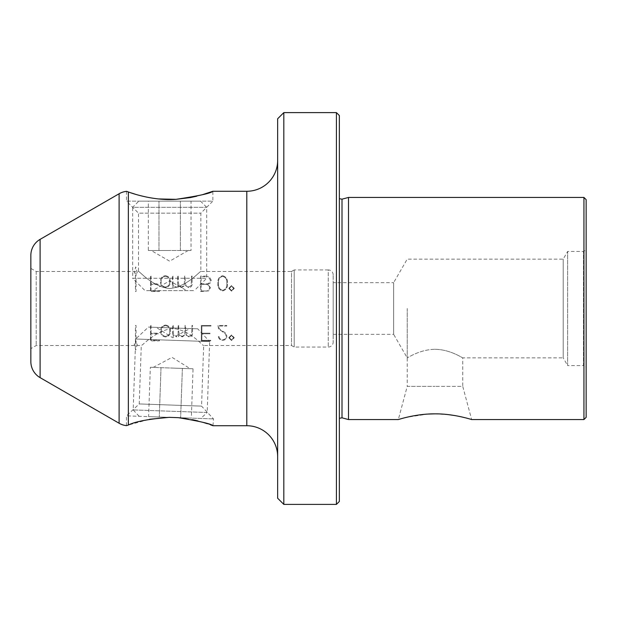 <?xml version="1.0" encoding="UTF-8"?>
<svg xmlns="http://www.w3.org/2000/svg" width="617" height="617" viewBox="0 0 617 617"><rect width="100%" height="100%" fill="white"/><g stroke="black" fill="none" stroke-linecap="round" stroke-linejoin="round"><path stroke-width="0.46" stroke-dasharray="3.08 2.31" d="M188.185 250.502L169.675 261.192L151.165 250.502L191.046 250.502L191.046 201.142L148.304 201.142L191.046 201.142M138.825 201.142L200.525 201.142L138.825 201.142L132.655 207.312L206.695 207.312L132.655 207.312L132.655 278.267L206.695 278.267L132.655 278.267L144.995 290.607L194.355 290.607L144.995 290.607M200.525 201.142L206.695 207.312L206.695 278.267L194.355 290.607M152.708 290.607L186.642 290.607L152.708 290.607L169.675 280.812L186.642 290.607M191.046 250.502L151.165 250.502M148.304 250.502L169.675 250.502L148.304 250.502L148.304 201.142M180.365 250.502L180.365 201.142L180.365 250.502M158.985 250.502L158.985 201.142L158.985 250.502M200.795 418.457L126.462 415.858L213.474 418.897L178.367 417.67L200.795 418.457L207.181 412.503L133.187 409.919L207.181 412.503L209.657 341.594L135.663 339.011L209.657 341.594L197.756 328.83L148.427 327.103L197.756 328.83M131.282 192.951L128.359 191.949L128.359 425.044L149.468 419.282M126.462 425.63L126.462 415.858L139.241 403.942L141.278 345.52C141.964 346.199 155.376 330.457 172.66 328.468C190.275 329.825 203.093 346.422 203.672 345.52C203.101 346.438 190.267 329.81 172.644 328.468C155.353 330.481 142.003 346.168 141.278 345.52L36.195 345.52L30.85 348.605L30.85 268.395L30.85 348.605M339.35 115.533L339.35 425.73M348.512 197.44L348.512 419.56M583.944 419.56L583.944 197.44M434.985 413.86L448.79 414.686M455.091 415.603L460.544 416.668M465.156 417.755L471.643 419.56L462.75 386.373L434.985 386.373L462.75 386.373L462.75 357.86L563.19 357.86L563.19 259.14L563.19 357.86L567.64 365.572L567.64 251.428L567.64 365.572L583.481 365.572L583.481 251.428L583.481 365.572L586.15 367.115L586.15 199.646M333.18 282.663L333.18 334.337L333.18 282.663L393.638 282.663L393.638 334.337L407.22 357.86L407.22 386.373L434.985 386.373L407.22 386.373L398.327 419.56L406.95 417.231L428.044 414.069M277.65 118.772L277.65 498.228M283.82 504.397L283.82 112.602M277.65 160.42L277.65 456.58L277.65 160.42M212.996 425.73L213.474 418.897L201.558 406.117L139.241 403.942L201.558 406.117L203.672 345.52L291.532 345.52L294.201 347.062L328.244 347.062A4.936 4.936 0 0 0 333.18 342.127L333.18 274.873L333.18 342.127M185.57 418.473L192.381 419.668M197.918 420.941L203.317 422.437M207.366 423.725L210.474 424.804M333.18 274.873A4.936 4.936 0 0 0 328.244 269.938L328.244 347.062L328.244 269.938L294.201 269.938L294.201 347.062L294.201 269.938L291.532 271.48L291.532 345.52L291.532 271.48L200.849 271.48L200.849 213.158L212.865 201.142L126.485 201.142L138.501 213.158L200.849 213.158L138.501 213.158L138.501 271.48C139.133 270.693 152.237 286.859 169.69 288.54C187.144 286.836 200.232 270.678 200.849 271.48C200.217 270.701 187.121 286.828 169.714 288.54C152.245 286.874 139.141 270.693 138.501 271.48L36.195 271.48L30.85 268.395M126.485 191.363L126.485 201.142L212.865 201.142L212.865 191.27M30.85 255.392L30.85 361.608M407.22 308.5L407.22 357.86L407.22 308.5M333.18 334.337L393.638 334.337L393.638 282.663L407.22 259.14L563.19 259.14L567.64 251.428L583.481 251.428L586.15 249.885M36.195 271.48L36.195 345.52L36.195 271.48M434.985 349.315C450.194 349.392 462.812 358.207 462.75 357.86C462.812 358.215 450.217 349.392 434.985 349.315C450.194 349.392 462.812 358.207 462.75 357.86C462.812 358.215 450.217 349.392 434.985 349.315C419.791 349.392 407.127 358.222 407.22 357.86C407.143 358.199 419.884 349.369 434.985 349.315M336.419 504.397L336.419 112.602M135.262 194.208L140.437 195.658M146.507 197.078L158.384 198.936M196.607 196.237L202.499 194.679M228.745 288.363L231.506 285.602L234.283 288.363L231.529 291.139L228.745 288.363L231.529 291.139L234.283 288.363L231.506 285.602L228.745 288.363M205.16 276.108L209.448 276.863L211.238 280.218C211.176 282.447 210.004 283.766 207.721 284.182L210.443 287.707L208.754 290.862L200.556 291.532L200.556 276.108L205.16 276.108L200.556 276.108L200.556 291.532L208.754 290.862L210.443 287.707L207.721 284.182C209.996 283.774 211.168 282.455 211.238 280.218L209.448 276.863L205.16 276.108M172.961 276.108L172.961 281.599C172.544 284.545 173.67 286.342 176.323 286.982L176.323 287.576L172.961 285.386L172.961 287.183L172.367 287.183L172.367 276.108L172.961 276.108L172.367 276.108L172.367 287.183L172.961 287.183L172.961 285.386L176.323 287.576L176.323 286.982C173.67 286.334 172.544 284.537 172.961 281.599L172.961 276.108M151.072 276.108L151.072 283.82L158.407 283.82L158.407 284.414L151.072 284.414L151.072 290.939L159.379 290.939L159.379 291.532L150.479 291.532L150.479 276.108L151.072 276.108L150.479 276.108L150.479 291.532L159.379 291.532L159.379 290.939L151.072 290.939L151.072 284.414L158.407 284.414L158.407 283.82L151.072 283.82L151.072 276.108M226.786 325.467L226.786 326.061L218.572 326.061L218.534 326.678C219.228 328.969 220.793 330.596 223.231 331.545C225.429 332.509 226.632 334.098 226.848 336.311C226.678 338.818 225.29 340.144 222.691 340.299C219.914 340.129 218.464 338.679 218.349 335.957L218.942 335.995C219.05 338.324 220.3 339.558 222.698 339.705C224.927 339.605 226.107 338.463 226.254 336.28L225.174 333.704L218.464 328.714L217.948 325.467L226.786 325.467L217.948 325.467L218.464 328.714L225.174 333.704L226.254 336.28C226.138 338.44 224.95 339.581 222.698 339.705C220.315 339.574 219.066 338.332 218.942 335.995L218.349 335.957C218.457 338.664 219.907 340.114 222.691 340.299C225.282 340.152 226.67 338.826 226.848 336.311C226.632 334.098 225.421 332.509 223.231 331.545C220.793 330.589 219.228 328.969 218.534 326.678L218.572 326.061L226.786 326.061L226.786 325.467M178.714 325.467L178.714 331.545L179.562 335.216L182.177 336.342L184.714 334.892L185.046 325.467L185.64 325.467L185.64 331.545L186.481 335.216L189.095 336.342L191.648 334.892L191.964 325.467L192.558 325.467L192.558 332.941C192.651 335.393 191.486 336.72 189.072 336.936L185.486 334.669L182.192 336.936L178.714 334.892L178.714 336.543L178.12 336.543L178.12 325.467L178.714 325.467L178.12 325.467L178.12 336.543L178.714 336.543L178.714 334.892L182.192 336.936L185.486 334.669L189.072 336.936C191.486 336.728 192.643 335.393 192.558 332.941L192.558 325.467L191.964 325.467L191.648 334.892L189.095 336.342L186.481 335.216L185.64 331.545L185.64 325.467L185.046 325.467L184.714 334.892L182.177 336.342L179.562 335.216L178.714 331.545L178.714 325.467M165.518 325.074C168.842 325.552 170.454 327.534 170.369 331.005C170.485 334.453 168.865 336.435 165.518 336.936C162.186 336.442 160.574 334.468 160.682 331.005C160.574 327.542 162.186 325.568 165.518 325.074C162.202 325.552 160.59 327.527 160.682 331.005C160.567 334.46 162.178 336.435 165.518 336.936C168.857 336.442 170.477 334.46 170.369 331.005C170.477 327.558 168.857 325.575 165.518 325.074M151.072 325.467L151.072 333.18L158.407 333.18L158.407 333.774L151.072 333.774L151.072 340.299L159.379 340.299L159.379 340.892L150.479 340.892L150.479 325.467L151.072 325.467L150.479 325.467L150.479 340.892L159.379 340.892L159.379 340.299L151.072 340.299L151.072 333.774L158.407 333.774L158.407 333.18L151.072 333.18L151.072 325.467M173.261 325.467L173.261 330.959C172.845 333.913 173.971 335.71 176.624 336.342L176.624 336.936L173.261 334.746L173.261 336.543L172.667 336.543L172.667 325.467L173.261 325.467L172.667 325.467L172.667 336.543L173.261 336.543L173.261 334.746L176.624 336.936L176.624 336.342C173.971 335.702 172.845 333.913 173.261 330.959L173.261 325.467M210.991 325.467L210.991 326.061L201.89 326.061L201.89 333.18L210.004 333.18L210.004 333.774L201.89 333.774L201.89 340.299L210.775 340.299L210.775 340.892L201.304 340.892L201.304 325.467L210.991 325.467L201.304 325.467L201.304 340.892L210.775 340.892L210.775 340.299L201.89 340.299L201.89 333.774L210.004 333.774L210.004 333.18L201.89 333.18L201.89 326.061L210.991 326.061L210.991 325.467M228.745 337.723L231.506 334.962L234.283 337.723L231.529 340.499L228.745 337.723L231.529 340.499L234.283 337.723L231.506 334.962L228.745 337.723M165.371 275.714C168.703 276.208 170.323 278.182 170.223 281.645C170.338 285.085 168.719 287.067 165.371 287.576C162.04 287.075 160.428 285.1 160.536 281.645C160.412 278.198 162.024 276.215 165.371 275.714C162.04 276.2 160.428 278.182 160.536 281.645C160.42 285.085 162.032 287.067 165.371 287.576C168.711 287.075 170.331 285.093 170.223 281.645C170.338 278.205 168.726 276.231 165.371 275.714M178.274 276.108L178.274 282.185L179.115 285.856L181.73 286.982L184.275 285.532L184.599 276.108L185.193 276.108L185.193 282.185L186.033 285.856L188.655 286.982L191.208 285.532L191.525 276.108L192.111 276.108L192.111 283.581C192.203 286.033 191.039 287.368 188.632 287.576L185.038 285.309L181.745 287.576L178.274 285.532L178.274 287.183L177.681 287.183L177.681 276.108L178.274 276.108L177.681 276.108L177.681 287.183L178.274 287.183L178.274 285.532L181.745 287.576L185.038 285.309L188.632 287.576C191.039 287.368 192.195 286.041 192.111 283.581L192.111 276.108L191.525 276.108L191.208 285.532L188.655 286.982L186.033 285.856L185.193 282.185L185.193 276.108L184.599 276.108L184.275 285.532L181.73 286.982L179.115 285.856L178.274 282.185L178.274 276.108M222.629 275.714C226.231 276.755 227.82 279.293 227.395 283.334C227.827 287.36 226.238 289.89 222.629 290.939C219.05 289.897 217.477 287.36 217.901 283.334C217.462 279.308 219.035 276.771 222.629 275.714C219.05 276.755 217.469 279.3 217.901 283.334C217.454 287.321 219.027 289.859 222.629 290.939C226.231 289.905 227.82 287.368 227.395 283.334C227.835 279.316 226.246 276.778 222.629 275.714M136.048 343.978L136.048 325.467L135.431 325.467L135.431 343.978L134.197 343.978L135.74 350.147L137.282 343.978L136.048 343.978L137.282 343.978L135.74 350.147L134.197 343.978L135.431 343.978L135.431 325.467L136.048 325.467L136.048 343.978M137.282 273.022L135.74 266.853L134.197 273.022L135.431 273.022L135.431 291.532L136.048 291.532L136.048 273.022L137.282 273.022L136.048 273.022L136.048 291.532L135.431 291.532L135.431 273.022L134.197 273.022L135.74 266.853L137.282 273.022M586.15 417.354L586.15 367.115M339.35 425.807L339.35 501.467M165.51 325.668C162.579 326.131 161.168 327.912 161.276 330.997C161.16 327.92 162.572 326.146 165.51 325.668C168.449 326.123 169.868 327.905 169.775 330.997C169.883 327.92 168.464 326.138 165.51 325.668M165.51 336.342C168.464 335.872 169.883 334.09 169.775 330.997C169.899 334.075 168.472 335.856 165.51 336.342C162.564 335.864 161.153 334.082 161.276 330.997C161.145 334.067 162.556 335.849 165.51 336.342M229.339 337.738L231.529 339.905L229.339 337.738L231.529 335.555L229.339 337.738M233.696 337.738L231.529 335.555L233.696 337.738L231.529 339.905L233.696 337.738M165.364 276.308C162.418 276.786 161.006 278.56 161.13 281.637C160.998 278.568 162.41 276.794 165.364 276.308C168.318 276.786 169.737 278.56 169.629 281.637C169.76 278.583 168.333 276.802 165.364 276.308M165.364 286.982C168.318 286.504 169.744 284.722 169.629 281.637C169.752 284.707 168.325 286.489 165.364 286.982C162.418 286.504 161.006 284.722 161.13 281.637C160.991 284.699 162.402 286.481 165.364 286.982M204.782 284.414L201.15 284.414L204.782 284.414C207.559 284.136 209.186 285.255 209.657 287.784C209.202 285.27 207.582 284.144 204.782 284.414M204.721 290.939C207.536 291.301 209.178 290.252 209.657 287.784C209.186 290.245 207.543 291.293 204.721 290.939L201.15 290.939L204.721 290.939M201.15 284.414L201.15 290.939L201.15 284.414M205.014 276.701L201.15 276.701L205.014 276.701M210.443 280.319L208.538 277.087L210.443 280.319C209.903 282.995 208.099 284.159 205.029 283.82C208.099 284.159 209.903 282.995 210.443 280.319M201.15 283.82L205.029 283.82L201.15 283.82L201.15 276.701L201.15 283.82M222.66 276.308C219.459 277.318 218.071 279.663 218.495 283.334C218.048 279.702 219.436 277.357 222.66 276.308C225.861 277.341 227.241 279.678 226.801 283.334C227.241 279.694 225.868 277.349 222.66 276.308M222.66 290.345C225.853 289.319 227.233 286.982 226.801 283.334C227.241 286.982 225.861 289.319 222.66 290.345C219.451 289.327 218.063 286.99 218.495 283.334C218.063 286.982 219.451 289.319 222.66 290.345M229.339 288.378L231.529 290.545L229.339 288.378L231.529 286.195L229.339 288.378M233.696 288.378L231.529 286.195L233.696 288.378L231.529 290.545L233.696 288.378M153.193 367.4L172.066 357.366L190.19 368.696L150.332 367.3L148.604 416.629L191.324 418.125L148.604 416.629M139.133 416.298L133.187 409.919L135.663 339.011L148.427 327.103M190.044 328.56L156.132 327.372L190.044 328.56L172.745 337.754L156.132 327.372M150.332 367.3L190.19 368.696M193.052 368.796L171.688 368.048L193.052 368.796L191.324 418.125M161.006 367.678L159.286 417.007L161.006 367.678M182.37 368.418L180.65 417.748L182.37 368.418M342.003 417.817L342.003 199.183M40.105 377.643L40.105 239.357M119.104 193.753L119.104 423.247M246.8 191.27L246.8 425.73"/><path stroke-width="0.93" d="M149.468 419.282L169.174 417.347C148.874 418.982 135.27 421.542 128.359 425.044L126.462 425.63A18.51 18.51 0 0 1 119.104 423.247L119.104 193.753L40.105 239.357L40.105 377.643L119.104 423.247M348.512 419.56L348.512 197.44L583.944 197.44L583.944 419.56L471.643 419.56C471.928 419.683 454.089 413.668 434.985 413.86C415.843 413.675 398.019 419.691 398.327 419.56L348.512 419.56L342.003 417.817L339.35 418.326M448.79 414.686L455.091 415.603M460.544 416.668L465.156 417.755M428.044 414.069L434.491 413.86M283.82 504.397L277.65 498.228L277.65 118.772L283.82 112.602L283.82 504.397L336.419 504.397L336.419 112.602L339.35 115.533L339.35 501.467L336.419 504.397M277.65 456.58A30.85 30.85 0 0 0 246.8 425.73L246.8 191.27A30.85 30.85 0 0 0 277.65 160.42M210.474 424.804L212.996 425.73C211.515 423.972 199.97 421.288 178.367 417.67L185.57 418.473M192.381 419.668L197.918 420.941M203.317 422.437L207.366 423.725M178.367 417.67L169.174 417.347L178.367 417.67M126.485 191.363L128.359 191.949L126.485 191.363A18.51 18.51 0 0 0 119.104 193.753M202.499 194.679L212.865 191.27C211.06 193.214 198.797 195.898 176.084 199.33C155.237 200.911 134.082 194.147 128.359 191.949L128.359 425.044L126.462 425.63M40.105 377.643A18.51 18.51 0 0 1 30.85 361.608L30.85 255.392A18.51 18.51 0 0 1 40.105 239.357M131.282 192.951L135.262 194.208M140.437 195.658L146.507 197.078M158.384 198.936L175.93 199.337M176.076 199.33L190.452 197.556M190.568 197.533L196.607 196.237M212.865 191.27L246.8 191.27M212.996 425.73L246.8 425.73M583.944 197.44L586.15 199.646L586.15 417.354L583.944 419.56M339.35 198.674L342.003 199.183L342.003 417.817M283.82 112.602L336.419 112.602M342.003 199.183L348.512 197.44"/></g></svg>
